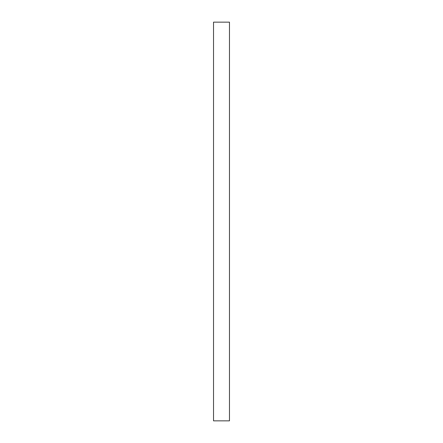 <?xml version="1.0" encoding="UTF-8"?>
<svg xmlns="http://www.w3.org/2000/svg" width="443" height="443" viewBox="0 0 443 443"><rect width="100%" height="100%" fill="white"/><g stroke="black" fill="none" stroke-linecap="round" stroke-linejoin="round"><path stroke-width="0.66" d="M229.474 221.5L229.474 420.85L213.526 420.85L213.526 22.15L229.474 22.15L229.474 221.5"/></g></svg>
